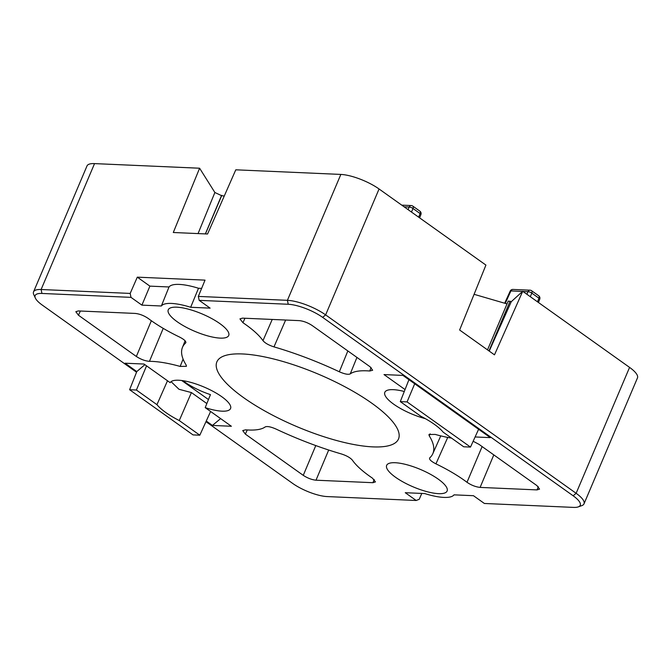 <?xml version="1.0" encoding="UTF-8"?>
<svg xmlns="http://www.w3.org/2000/svg" width="671" height="671" viewBox="0 0 671 671"><rect width="100%" height="100%" fill="white"/><g stroke="black" fill="none" stroke-linecap="round" stroke-linejoin="round"><path stroke-width="1.01" d="M219.845 323.59A32.845 9.436 -157 0 0 188.517 309.205A32.845 9.436 -157 0 0 168.278 309.767A32.845 9.436 -157 0 0 177.144 321.711A32.845 9.436 -157 0 0 208.614 336.129A32.845 9.436 -157 0 0 228.744 335.433A32.845 9.436 -157 0 0 219.845 323.59M220.625 418.603L212.43 425.431L231.369 426.261L205.2 407.624A32.845 9.436 -157 0 0 222.042 411.172A32.845 9.436 -157 0 0 230.572 408.496A32.845 9.436 -157 0 0 213.479 391.579A32.845 9.436 -157 0 0 178.612 380.239A32.845 9.436 -157 0 0 170.182 382.68L144.013 364.043L125.074 363.212L136.8 371.566L129.612 389.725L193.03 434.9L199.815 435.202L210.61 411.474M205.2 407.624L210.451 394.623A32.585 9.36 23 0 1 182.898 380.675M395.529 477.257A32.845 9.436 -157 0 0 427.008 491.675A32.845 9.436 -157 0 0 447.129 490.979A32.845 9.436 -157 0 0 438.238 479.128A32.845 9.436 -157 0 0 406.911 464.751A32.845 9.436 -157 0 0 386.672 465.313A32.845 9.436 -157 0 0 395.529 477.257M242.449 353.952A98.662 28.35 23 0 1 347.201 388.006A98.662 28.35 23 0 1 398.566 438.834A98.662 28.35 23 0 1 372.933 446.886A98.662 28.35 23 0 1 267.746 412.598A98.662 28.35 23 0 1 216.926 361.736A98.662 28.35 23 0 1 242.449 353.952M404.286 391.487A32.845 9.436 -157 0 0 393.332 389.666A32.845 9.436 -157 0 0 384.844 392.258A32.845 9.436 -157 0 0 425.372 418.67M474.078 294.309L507.024 303.904M487.515 349.876L508.232 301.061L511.268 301.682L522.717 291.298L629.574 367.398A29.138 8.371 23 0 1 637.45 377.958L584.005 503.854A29.138 8.371 23 0 1 581.791 505.64L578.243 506.899A26.228 7.532 -157 0 0 573.143 495.785L322.642 317.366A26.228 7.532 -157 0 0 288.245 304.265L199.195 300.356L210.115 308.132L190.673 307.276A40.797 11.726 -157 0 0 161.35 305.993L141.908 305.137L130.988 297.362L41.938 293.453A26.228 7.532 -157 0 0 35.37 298.109A26.228 7.532 -157 0 0 42.231 305.053L136.523 372.212M35.37 298.109L33.802 294.686A29.138 8.371 23 0 1 33.55 291.851L86.995 165.947A29.138 8.371 23 0 1 94.544 163.607L199.606 168.22L214.879 192.502L221.505 195.622L224.248 196.066M199.606 168.22L173.294 232.501L207.565 234.003L235.789 169.813L340.851 174.426A29.138 8.371 23 0 1 379.065 188.979L485.921 265.087L459.627 330.015L494.485 354.842L522.717 291.298M447.733 437.433L435.94 463.854A72.854 20.935 23 0 1 466.999 482.29L482.122 446.576M435.94 463.854C430.967 461.279 428.903 459.274 429.767 457.84L429.549 458.134M430.103 433.818L429.214 435.789A135.995 39.077 23 0 1 432.787 453.747A135.995 39.077 23 0 1 429.767 457.84M429.214 435.789L428.954 434.506L435.202 434.414A72.854 20.935 23 0 0 451.575 438.138M473.156 441.258L479.027 444.37L536.934 485.611L539.568 489.109L537.043 489.905L538.301 486.71M493.806 454.896L480.109 487.406L537.043 489.905M480.109 487.406C475.664 486.92 471.294 485.217 466.999 482.29M356.938 357.408L350.237 373.898A72.854 20.935 23 0 1 369.746 371.004L371.105 367.574M350.237 373.898C348.266 374.804 344.634 374.091 339.333 371.776L347.846 350.933M285.636 320.033L273.978 346.882A135.995 39.077 23 0 1 339.333 371.776M273.978 346.882C268.719 345.179 265.045 343.107 262.982 340.658L272.233 319.446M244.965 318.247L242.944 322.709A72.854 20.935 23 0 1 262.982 340.658M242.944 322.709L239.941 318.901L242.449 318.138L299.383 320.637C303.594 321.099 307.846 322.717 312.116 325.494L370.023 366.735L372.657 370.233L369.746 371.004M185.842 342.68L185.615 343.007C186.471 341.564 184.408 339.56 179.434 336.993A72.854 20.935 23 0 1 148.375 318.557C144.08 315.622 139.711 313.919 135.274 313.432L78.339 310.933L75.831 311.696L78.448 315.227L136.347 356.477L151.352 320.73M163.229 328.371L149.448 361.334A72.854 20.935 23 0 1 180.172 366.433L186.437 366.307L186.169 365.049A135.995 39.077 23 0 1 182.428 347.469A135.995 39.077 23 0 1 185.615 343.007L185.892 342.302M149.448 361.334C145.23 361.015 140.86 359.396 136.347 356.477M328.689 450.023L315.999 480.201L372.933 482.701L375.458 481.904L372.43 478.138A72.854 20.935 23 0 1 352.401 460.18C350.329 457.739 346.664 455.659 341.396 453.957A135.995 39.077 23 0 1 276.041 429.063C270.749 426.748 267.117 426.043 265.137 426.949A72.854 20.935 23 0 1 245.628 429.834L242.734 430.572L245.351 434.112L303.258 475.353L315.781 445.578M315.999 480.201C311.78 479.748 307.536 478.129 303.258 475.353M475.102 436.964L490.308 437.626L402.952 375.416L384.005 374.577L405.041 389.566M212.43 425.431L206.265 421.036M205.972 421.673L292.741 483.472A26.228 7.532 -157 0 0 327.129 496.574L416.179 500.482L419.232 499.291L421.791 493.437M578.243 506.899A26.228 7.532 -157 0 1 573.437 507.393L484.387 503.476L473.466 495.701L454.024 494.846A40.797 11.726 23 0 1 424.701 493.562L405.259 492.707L416.179 500.482M208.463 399.547L181.74 380.516M144.902 364.672L136.8 371.566M206.844 403.556L191.411 392.569L178.998 389.281L171.071 381.656M33.55 291.851A29.138 8.371 23 0 1 41.107 289.511L130.182 293.42L130.988 297.362M199.195 300.356L198.331 296.414L205.024 280.134L137.303 277.157L130.182 293.42M198.331 296.414L287.406 300.323A29.138 8.371 23 0 1 325.628 314.884L576.129 493.302A29.138 8.371 23 0 1 584.005 503.854M489.226 351.101L511.268 301.682M221.505 195.622L205.368 233.911M214.879 192.502L198.062 233.583M221.807 195.353L205.435 233.911M510.128 301.145L488.991 350.933M201.619 288.404L198.499 288.262A41.174 11.826 -157 0 0 169.025 286.97L149.901 286.131L141.908 305.137M149.901 286.131L137.303 277.157M198.499 288.262L190.673 307.276M169.025 286.97L161.35 305.993M199.815 435.202L179.266 420.558L191.411 392.569M179.266 420.558A41.409 11.893 23 0 1 156.947 404.663L167.498 380.767M156.947 404.663L136.398 390.027L146.563 365.854M136.398 390.027L129.612 389.725M470.497 447.087L463.711 446.785L443.162 432.149A41.409 11.893 -157 0 0 420.843 416.255L400.293 401.61L407.071 401.912L470.497 447.087L478.599 429.281M407.071 401.912L414.703 383.77M400.293 401.61L408.941 379.677M180.172 366.433L183.091 359.119M94.544 163.607L41.107 289.511L41.938 293.453M288.245 304.265L287.406 300.323L340.851 174.426M379.065 188.979L325.628 314.884L322.642 317.366M573.143 495.785L576.129 493.302L629.574 367.398M526.894 294.267L528.002 291.675L522.944 291.457M522.566 291.44L510.916 290.929L505.246 303.384M537.496 301.824L538.93 298.192L531.826 293.135L530.3 296.691M408.069 209.637L409.176 207.045L404.11 206.819M418.662 217.186L420.096 213.554L413 208.496L411.474 212.061M372.933 482.701L374.192 479.505M247.247 429.952L245.351 434.112M80.361 311.025L78.448 315.227M409.176 207.045A2.91 0.906 23.2 0 1 413 208.496A2.91 1.703 125.5 0 0 412.774 206.089A2.91 2.91 0 0 0 411.214 205.544A2.91 2.214 92.5 0 0 409.176 207.045M420.893 214.586A2.91 2.91 0 0 0 419.878 211.147A2.91 1.703 125.5 0 1 420.096 213.554A2.91 0.847 21.5 0 1 420.893 214.586L419.61 217.857M510.17 291.139A2.91 0.83 24.5 0 1 510.916 290.929A2.91 2.214 92.5 0 1 512.954 289.436A2.91 2.91 0 0 0 510.17 291.139L504.676 303.217M528.002 291.675A2.91 0.906 23.2 0 1 531.826 293.135A2.91 1.703 125.5 0 0 531.6 290.719A2.91 2.91 0 0 0 530.04 290.182A2.91 2.214 92.5 0 0 528.002 291.675M539.727 299.224A2.91 2.91 0 0 0 538.704 295.777A2.91 1.703 -54.5 0 1 538.93 298.192A2.91 0.847 21.5 0 1 539.727 299.224L538.436 302.487M182.428 347.469L185.112 340.818M432.787 453.747L440.763 435.873M411.214 205.544L401.744 205.133M419.878 211.147L412.774 206.089M530.04 290.182L512.954 289.436M538.704 295.777L531.6 290.719"/></g></svg>
